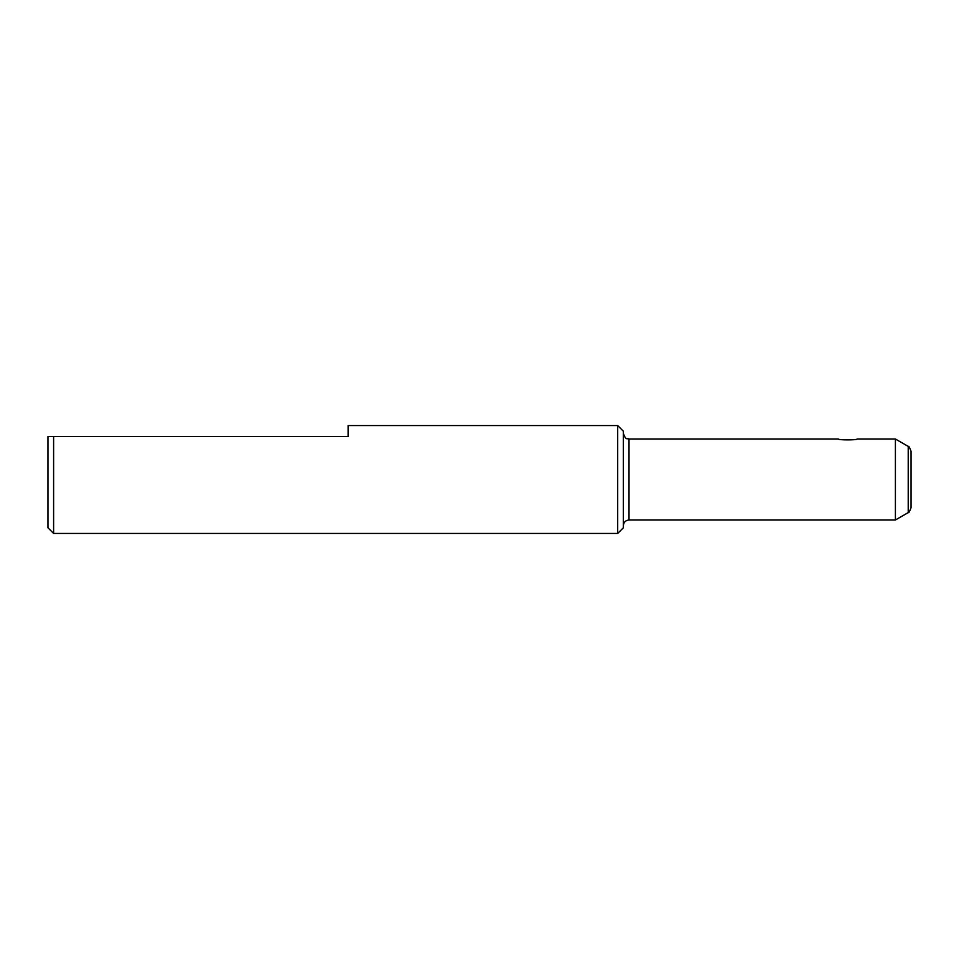 <?xml version="1.0" encoding="UTF-8"?>
<svg xmlns="http://www.w3.org/2000/svg" width="959" height="959" viewBox="0 0 959 959"><rect width="100%" height="100%" fill="white"/><g stroke="black" fill="none" stroke-linecap="round" stroke-linejoin="round"><path stroke-width="1.44" d="M348.105 425.556L348.105 436.597L47.95 436.597L47.95 527.786L53.608 533.444L617.692 533.444L617.692 425.556L348.105 425.556M53.608 436.597L53.608 533.444M857.082 439.006C857.658 440.193 837.806 440.193 838.382 439.006C837.806 440.193 857.658 440.193 857.082 439.006L895.406 439.006L895.406 519.994L629.008 519.994C625.58 520.329 623.686 522.211 623.35 525.652M617.692 425.556L623.35 431.214L623.35 527.786L617.692 533.444M895.406 439.006L908.221 446.403L908.221 512.597L895.406 519.994M908.221 446.403C908.7 445.815 909.647 447.445 911.05 451.305L911.05 507.695C909.647 511.555 908.7 513.185 908.221 512.597M911.05 464.384L911.05 494.616M623.35 433.348C626.047 441.092 627.342 437.915 629.008 439.006L629.008 519.994M629.008 439.006L838.382 439.006"/></g></svg>
